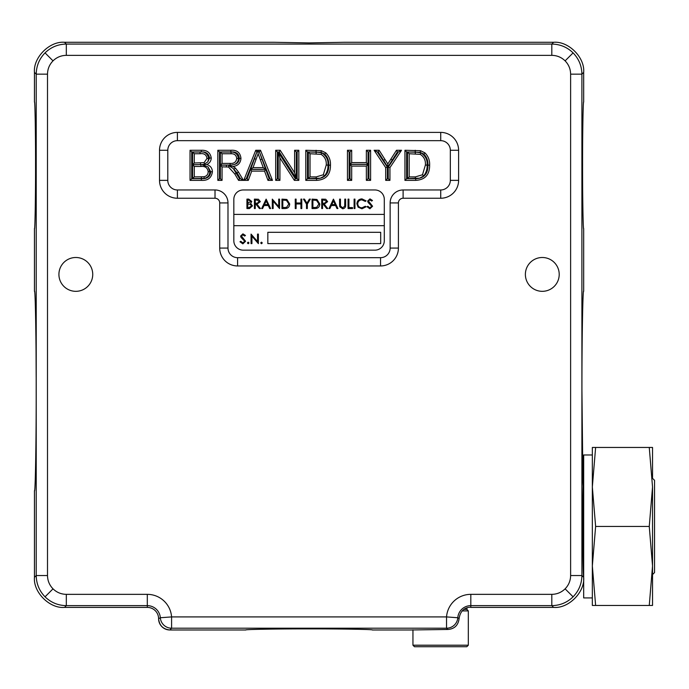 <?xml version="1.0" encoding="UTF-8"?>
<svg xmlns="http://www.w3.org/2000/svg" width="689" height="689" viewBox="0 0 689 689"><rect width="100%" height="100%" fill="white"/><g stroke="black" fill="none" stroke-linecap="round" stroke-linejoin="round"><path stroke-width="1.03" d="M592.342 454.981L583.678 454.981L583.678 597.923L592.342 597.923M652.535 477.546L652.535 447.454L649.262 447.454L652.535 486.951L652.535 575.358M652.535 486.951L649.262 526.456L652.535 565.953L649.262 605.45L595.623 605.45L592.342 565.953L595.623 526.456L592.342 486.951L595.623 447.454L592.342 447.454L592.342 605.45L595.623 605.45M649.262 447.454L595.623 447.454M649.262 526.456L595.623 526.456M649.262 605.45L652.535 605.45L652.535 565.953M466.97 607.81L466.97 609.395L463.852 609.395M384.298 214.4L384.298 199.354A9.388 9.388 0 0 0 374.911 189.966L243.217 189.966A9.388 9.388 0 0 0 233.829 199.354L233.829 240.762A9.388 9.388 0 0 0 243.217 250.159L374.911 250.159A9.388 9.388 0 0 0 384.298 240.762L384.298 214.4L233.829 214.4M233.829 225.682L384.298 225.682M267.832 232.305L267.832 243.587L380.69 243.587L380.69 232.305L267.832 232.305M247.773 200.094L247.773 203.109L250.917 201.481L248.918 200.094L247.773 200.094M246.929 208.552L246.929 199.121L248.763 199.121L251.761 201.464L250.667 203.462L252.484 205.873L249.478 208.552L246.929 208.552M247.773 204.082L247.773 207.578L248.979 207.578L251.64 205.873L250.098 204.194L247.773 204.082M254.413 208.552L254.413 199.121L258.435 199.25L260.339 201.644L256.997 204.202L260.459 208.552L259.409 208.552L255.946 204.202L255.266 204.202L255.266 208.552L254.413 208.552M255.266 200.094L255.266 203.229L256.988 203.246L259.495 201.644L257.031 200.094L255.266 200.094M266.135 199.121L270.605 208.552L269.692 208.552L268.297 205.529L264.025 205.529L262.587 208.552L261.665 208.552L266.135 199.121M266.187 200.964L264.481 204.564L267.849 204.564L266.187 200.964M273.145 208.552L272.301 208.552L272.301 199.121L278.701 206.545L278.701 199.121L279.553 199.121L279.553 208.552L273.145 201.145L273.145 208.552M284.884 208.552L281.965 208.552L281.965 199.121L286.857 199.465L289.699 203.953C289.518 206.993 287.916 208.517 284.884 208.552M282.809 207.578L286.59 207.346L288.855 203.953L286.374 200.353L282.809 200.094L282.809 207.578M295.254 208.552L295.254 199.121L296.106 199.121L296.106 202.988L300.938 202.988L300.938 199.121L301.782 199.121L301.782 208.552L300.938 208.552L300.938 203.961L296.106 203.961L296.106 208.552L295.254 208.552M306.493 204.073L303.47 199.121L304.443 199.121L306.915 203.177L309.395 199.121L310.36 199.121L307.337 204.073L307.337 208.552L306.493 208.552L306.493 204.073M314.976 208.552L312.048 208.552L312.048 199.121L316.949 199.465L319.782 203.953C319.61 206.993 317.999 208.517 314.976 208.552M312.901 207.578L316.673 207.346L318.938 203.953L316.458 200.353L312.901 200.094L312.901 207.578M321.72 208.552L321.72 199.121L325.742 199.25L327.637 201.644L324.295 204.202L327.757 208.552L326.715 208.552L323.253 204.202L322.564 204.202L322.564 208.552L321.72 208.552M322.564 200.094L322.564 203.229L324.286 203.246L326.793 201.644L324.33 200.094L322.564 200.094M333.442 199.121L337.911 208.552L336.99 208.552L335.595 205.529L331.323 205.529L329.893 208.552L328.972 208.552L333.442 199.121M333.493 200.964L331.779 204.564L335.147 204.564L333.493 200.964M339.599 204.814L339.599 199.121L340.444 199.121L340.487 206.028L342.666 207.828L344.698 206.235L344.793 199.121L345.645 199.121L345.645 204.814C345.826 207.105 344.844 208.422 342.717 208.793L339.772 206.803L339.599 204.814M348.057 208.552L348.057 199.121L348.901 199.121L348.901 207.578L352.527 207.578L352.527 208.552L348.057 208.552M354.103 208.552L354.103 199.121L354.947 199.121L354.947 208.552L354.103 208.552M361.949 198.88L366.066 200.852L365.325 201.421L361.897 199.853C359.374 200.025 357.979 201.36 357.729 203.849C357.987 206.364 359.4 207.682 361.958 207.828L365.325 206.252L366.066 206.812L361.958 208.793L358.073 207.139L356.876 203.78C357.178 200.723 358.866 199.095 361.949 198.88M369.898 208.793L367.03 206.734L367.823 206.252L369.898 207.828L371.741 206.226L368.159 202.514L367.633 201.085L369.959 198.88L372.465 200.482L371.698 201.059L369.864 199.853L368.477 201.042L372.585 206.244L369.898 208.793M242.864 243.854L239.97 241.779L240.771 241.296L242.864 242.881L244.724 241.271L241.107 237.524L240.582 236.077L242.924 233.855L245.456 235.466L244.681 236.051L242.829 234.837L241.434 236.034L245.577 241.288L242.864 243.854M247.411 242.941L248.204 242.149L248.996 242.941L248.204 243.734L247.411 242.941M251.924 243.613L251.063 243.613L251.063 234.105L257.531 241.589L257.531 234.105L258.384 234.105L258.384 243.613L251.924 236.146L251.924 243.613M260.7 242.941L261.493 242.149L262.285 242.941L261.493 243.734L260.7 242.941M468.322 645.205L466.823 646.713L414.451 646.713L412.952 645.205L468.322 645.205L468.322 610.902L462.164 610.902M652.535 478.33L654.55 480.345L654.55 572.559L652.535 574.574M410.541 629.979L447.747 629.47L446.541 628.204L171.587 628.204A11.282 11.282 -137.1 0 1 160.33 617.74A13.065 13.065 0 0 0 147.308 605.631L147.308 607.405A11.282 11.282 0 0 1 158.591 618.696L160.33 617.74L171.587 616.913L446.541 616.913A24.348 24.348 0 0 1 470.82 594.349L551.811 594.349C556.97 594.262 561.406 592.428 565.109 588.837C568.701 585.133 570.535 580.698 570.621 575.539L570.621 74.154C570.535 68.995 568.701 64.568 565.109 60.856C561.406 57.265 556.97 55.43 551.811 55.353L66.316 55.353C61.157 55.43 56.722 57.265 53.019 60.856C49.427 64.568 47.593 68.995 47.507 74.154L47.507 575.539C47.593 580.698 49.427 585.133 53.019 588.837C56.722 592.428 61.157 594.262 66.316 594.349L147.308 594.349A24.348 24.348 0 0 1 171.587 616.913L171.587 628.204L169.873 629.979L245.87 629.979C243.062 629.436 277.805 628.824 309.06 628.876C340.323 628.824 375.066 629.436 372.258 629.979L410.541 629.979M147.308 594.349L147.308 605.631L66.316 605.631C58.065 605.502 50.969 602.556 45.043 596.82C39.299 590.886 36.362 583.798 36.224 575.539L36.224 74.154L34.45 72.379L34.45 102.118C34.993 99.311 35.604 134.062 35.552 165.317C35.604 196.572 34.993 231.323 34.45 228.515L34.45 291.352C35.311 286.9 36.267 341.71 36.19 391.025C36.267 440.34 35.311 495.158 34.45 490.697L34.45 577.313L36.224 575.539L47.507 575.539M583.643 576.409L583.661 576.435C582.868 579.096 582.481 511.617 583.161 486.184C582.481 476.151 581.904 431.236 581.938 391.025C581.861 341.71 582.816 286.9 583.678 291.352L583.678 228.515C583.135 231.323 582.524 196.572 582.575 165.317C582.524 134.062 583.135 99.311 583.678 102.118L583.678 72.379L581.904 74.154L570.621 74.154M525.38 274.411A16.915 16.915 0 0 0 542.295 291.326A16.915 16.915 0 0 0 559.21 274.411A16.915 16.915 0 0 0 542.295 257.497A16.915 16.915 0 0 0 525.38 274.411M58.918 274.411A16.915 16.915 0 0 0 75.833 291.326A16.915 16.915 0 0 0 92.739 274.411A16.915 16.915 0 0 0 75.833 257.497A16.915 16.915 0 0 0 58.918 274.411M47.507 74.154L36.224 74.154C36.362 65.903 39.299 58.806 45.043 52.881C50.969 47.136 58.065 44.199 66.316 44.07L551.811 44.07C560.062 44.199 567.159 47.136 573.084 52.881C578.829 58.806 581.766 65.903 581.904 74.154L581.904 575.539C581.766 583.798 578.829 590.886 573.084 596.82C567.159 602.556 560.062 605.502 551.811 605.631L551.811 594.349M34.45 72.379C33.106 57.488 49.651 40.944 64.542 42.287L274.265 42.287L309.06 42.899L343.863 42.287L553.586 42.287C568.477 40.944 585.021 57.488 583.678 72.379M583.678 480.345L582.903 480.345L581.938 391.025M583.678 572.559L583.411 574.006M35.354 305.873L35.578 315.062M36.052 351.855L36.172 376.969M415.725 180.363L404.943 180.363L404.943 150.271L420.548 150.702L424.924 152.855C428.282 156.214 429.85 160.313 429.635 165.153C429.678 174.782 425.035 179.846 415.725 180.363L415.708 178.684L406.622 178.684L406.622 151.95L420.152 152.338L423.847 154.147C426.732 156.963 428.093 160.632 427.955 165.153C428.041 173.921 423.959 178.434 415.708 178.684M279.932 180.363L275.686 180.363L275.686 150.271L280.173 150.271L294.599 172.724L294.599 150.271L298.837 150.271L298.837 180.363L294.358 180.363L279.932 157.91L279.932 180.363L278.253 178.684L277.374 178.684L275.686 180.363M248.298 180.363L243.794 180.363L255.74 150.271L260.528 150.271L272.474 180.363L267.969 180.363L264.55 171.105L251.718 171.105L248.298 180.363L247.127 178.684L246.274 178.684L256.868 151.924L257.987 151.046L258.134 153.742L253.001 167.634L263.267 167.634L258.134 153.742M201.334 180.363L190.035 180.363L190.035 150.271L201.3 150.271C207.053 150.004 210.369 152.605 211.256 158.074C211.049 161.105 209.542 163.267 206.743 164.542C210.326 165.627 212.221 168.03 212.41 171.742C211.532 177.9 207.837 180.768 201.334 180.363L201.326 178.684L191.723 178.684L191.723 151.95L201.3 151.95C205.994 151.614 208.75 153.656 209.568 158.065L207.768 161.915L208.698 158.453C207.492 153.44 204.599 151.304 200.017 152.054L192.593 152.054L192.593 164.688L202.962 164.568L192.593 164.792L192.593 178.572L204.271 178.408C207.828 177.555 209.689 175.316 209.852 171.682L208.061 166.919L210.731 171.733C210.266 176.685 207.131 179.002 201.326 178.684M177.4 140.668A9.603 9.603 0 0 0 167.797 150.271L167.797 180.363A9.603 9.603 0 0 0 177.4 189.966L215.02 189.966A12.97 12.97 0 0 1 227.99 202.936L227.99 248.074A9.603 9.603 0 0 0 237.593 257.677L380.535 257.677A9.603 9.603 0 0 0 390.138 248.074L390.138 202.936A12.97 12.97 0 0 1 403.108 189.966L440.727 189.966A9.603 9.603 0 0 0 450.33 180.363L450.33 150.271A9.603 9.603 0 0 0 440.727 140.668L177.4 140.668L177.4 132.391L440.727 132.391A17.88 17.88 0 0 1 458.607 150.271L458.607 180.363A17.88 17.88 0 0 1 440.727 198.243L403.108 198.243A4.694 4.694 0 0 0 398.414 202.936L398.414 248.074A17.88 17.88 0 0 1 380.535 265.954L237.593 265.954A17.88 17.88 0 0 1 219.713 248.074L219.713 202.936A4.694 4.694 0 0 0 215.02 198.243L177.4 198.243A17.88 17.88 0 0 1 159.521 180.363L159.521 150.271A17.88 17.88 0 0 1 177.4 132.391M222.056 180.363L217.819 180.363L217.819 150.271L230.875 150.271C236.938 149.84 240.297 152.545 240.961 158.384C240.547 163.181 237.886 165.877 232.985 166.471L235.319 167.961L238.497 172.061L243.432 180.363L238.566 180.363L234.82 174.007L228.498 166.996L222.056 166.859L222.056 180.363L220.377 178.684L219.498 178.684L219.498 151.95L230.867 151.95C236.198 151.563 239.005 153.707 239.281 158.392C239.204 161.476 237.671 163.474 234.691 164.387C237.205 163.026 238.437 161.054 238.403 158.47C237.696 154.078 235.242 151.942 231.039 152.054L220.377 152.054L220.377 165.067L231.349 165.033L220.377 165.179L220.377 178.684M316.561 180.363L305.787 180.363L305.787 150.271L321.393 150.702L325.768 152.855C329.127 156.214 330.694 160.313 330.479 165.153C330.522 174.782 325.88 179.846 316.561 180.363L316.552 178.684L307.466 178.684L307.466 151.95L320.996 152.338L324.691 154.147C327.568 156.963 328.937 160.632 328.791 165.153C328.886 173.921 324.803 178.434 316.552 178.684M351.7 180.363L347.454 180.363L347.454 150.271L351.7 150.271L351.7 162.613L366.359 162.613L366.359 150.271L370.604 150.271L370.604 180.363L366.359 180.363L366.359 166.092L351.7 166.092L351.7 180.363L350.012 178.684L349.134 178.684L347.454 180.363M389.94 180.363L385.694 180.363L385.694 167.616L374.118 150.271L379.139 150.271L387.821 163.948L396.494 150.271L401.515 150.271L389.94 167.616L389.94 180.363L388.251 178.684L387.373 178.684L385.694 180.363M66.316 594.349L66.316 605.631L64.542 607.405L147.308 607.405M158.591 618.696L158.591 618.696C159.305 625.5 163.069 629.264 169.873 629.979L169.873 629.979A11.282 11.282 -135 0 1 158.591 618.696M470.733 607.405A11.282 11.282 0 0 1 470.82 607.405L553.586 607.405L551.811 605.631L470.82 605.631A13.065 13.065 0 0 0 457.797 617.74L459.124 618.481C461.019 605.657 472.12 607.25 470.733 607.405M64.542 607.405C49.651 608.749 33.106 592.204 34.45 577.313M570.621 575.539L581.904 575.539L583.678 577.313C585.021 592.204 568.477 608.749 553.586 607.405M459.124 618.481C458.254 625.336 454.464 628.997 447.747 629.47M457.797 617.74A11.282 11.282 137.1 0 1 446.541 628.204L446.541 616.913L457.797 617.74M191.723 178.684L190.035 180.363M210.731 171.733L212.41 171.742M208.061 166.919L202.463 164.904L206.743 164.542M202.962 164.568L204.547 164.025L204.099 162.647L207.01 158.444C206.407 154.724 204.073 153.156 200.017 153.742L194.281 153.742L194.281 163L204.099 162.647M209.568 158.065L211.256 158.074M207.768 161.915L204.547 164.025M191.723 151.95L190.035 150.271M192.593 152.054L194.281 153.742M192.593 164.688L194.281 163M208.698 158.453L207.01 158.444M194.281 166.471L194.281 176.892L203.97 176.746C206.691 176.169 208.095 174.481 208.173 171.682C207.553 167.763 205.133 166.032 200.912 166.471L194.281 166.471L192.593 164.792M192.593 178.572L194.281 176.892M201.412 178.572L201.403 176.892M204.271 178.408L203.97 176.746M209.852 171.682L208.173 171.682M233.252 168.521L237.05 172.922L240.47 178.684L239.531 178.684L233.252 168.521L229.032 165.868L232.985 166.471M219.498 178.684L217.819 180.363M220.377 165.179L222.056 166.859M228.903 165.36L228.498 166.996M229.067 165.412L229.032 165.868M239.531 178.684L238.566 180.363M240.47 178.684L243.432 180.363M234.182 169.201L235.319 167.961M239.281 158.392L240.961 158.384M231.349 165.033L234.691 164.387M219.498 151.95L217.819 150.271M222.056 153.742L222.056 163.388L230.117 163.388C233.976 163.732 236.172 162.096 236.723 158.47C236.327 155.206 234.432 153.63 231.03 153.742L222.056 153.742L220.377 152.054M220.377 165.067L222.056 163.388M230.135 165.067L230.117 163.388M238.403 158.47L236.723 158.47M256.756 152.278L254.534 158.625L256.075 159.297M254.534 158.625L250.581 169.313L265.687 169.313L259.383 151.95L269.993 178.684L269.149 178.684L265.721 169.416L250.546 169.416L247.127 178.684M246.274 178.684L243.794 180.363M250.546 169.416L251.718 171.105M265.721 169.416L264.55 171.105M269.149 178.684L267.969 180.363M269.993 178.684L272.474 180.363M259.383 151.95L260.528 150.271M256.868 151.924L255.74 150.271M259.279 151.95L257.987 151.046M250.581 169.313L253.001 167.634M265.687 169.313L263.267 167.634M277.374 178.684L277.374 151.95L279.252 151.95L296.279 178.468L296.279 151.95L297.157 151.95L297.157 178.684L295.271 178.684L278.253 152.166L279.932 157.91M278.253 152.166L278.253 178.684M295.271 178.684L294.358 180.363M297.157 178.684L298.837 180.363M297.157 151.95L298.837 150.271M296.279 151.95L294.599 150.271M296.279 178.468L294.599 172.724M279.252 151.95L280.173 150.271M277.374 151.95L275.686 150.271M308.345 178.572L320.411 178.175L324.562 175.928C327.086 172.526 328.205 168.917 327.921 165.093C328.481 160.029 326.422 155.938 321.729 152.794L316.139 152.054L308.345 152.054L308.345 178.572L310.024 176.892L316.234 176.892L323.339 174.765L326.233 165.084C326.62 160.373 324.907 156.799 321.1 154.362L310.024 153.742L310.024 176.892M307.466 178.684L305.787 180.363M328.791 165.153L330.479 165.153M324.691 154.147L325.768 152.855M320.996 152.338L321.393 150.702M307.466 151.95L305.787 150.271M308.345 152.054L310.024 153.742M316.242 178.572L316.234 176.892M324.562 175.928L323.339 174.765M327.921 165.093L326.233 165.084M321.729 152.794L321.1 154.362M316.139 152.054L316.13 153.742M349.134 178.684L349.134 151.95L350.012 151.95L350.012 164.301L368.047 164.301L368.047 151.95L368.916 151.95L368.916 178.684L368.047 178.684L368.047 164.404L350.012 164.404L351.7 166.092M350.012 164.404L350.012 178.684M368.047 164.404L366.359 166.092M368.047 178.684L366.359 180.363M368.916 178.684L370.604 180.363M368.916 151.95L370.604 150.271M368.047 151.95L366.359 150.271M368.047 164.301L366.359 162.613M350.012 164.301L351.7 162.613M350.012 151.95L351.7 150.271M349.134 151.95L347.454 150.271M387.373 178.684L387.373 167.1L377.271 151.95L378.218 151.95L387.812 167.091L397.415 151.95L398.363 151.95L388.251 167.1L389.94 167.616M388.251 167.1L388.251 178.684M398.363 151.95L401.515 150.271M397.415 151.95L396.494 150.271M387.812 167.091L387.821 163.948M378.218 151.95L379.139 150.271M377.271 151.95L374.118 150.271M387.373 167.1L385.694 167.616M407.5 178.572L419.567 178.175L423.718 175.928C426.241 172.526 427.361 168.917 427.077 165.093C427.636 160.029 425.578 155.938 420.884 152.794L415.295 152.054L407.5 152.054L407.5 178.572L409.188 176.892L415.389 176.892L422.495 174.765L425.389 165.084C425.776 160.373 424.071 156.799 420.264 154.362L409.188 153.742L409.188 176.892M406.622 178.684L404.943 180.363M427.955 165.153L429.635 165.153M423.847 154.147L424.924 152.855M420.152 152.338L420.548 150.702M406.622 151.95L404.943 150.271M407.5 152.054L409.188 153.742M415.398 178.572L415.389 176.892M423.718 175.928L422.495 174.765M427.077 165.093L425.389 165.084M420.884 152.794L420.264 154.362M415.295 152.054L415.286 153.742M573.084 596.82L565.109 588.837M573.084 52.881L565.109 60.856M45.043 52.881L53.019 60.856M64.542 42.287L66.316 44.07L66.316 55.353M45.043 596.82L53.019 588.837M551.811 55.353L551.811 44.07L553.586 42.287M470.82 594.349L470.82 607.405M201.3 151.95L201.3 150.271M200.49 164.688L200.482 163M200.017 152.054L200.017 153.742M200.921 164.792L200.912 166.471M226.405 165.179L226.405 166.859M236.258 173.146L234.82 174.007M237.05 172.922L238.497 172.061M230.867 151.95L230.875 150.271M231.039 152.054L231.03 153.742M261.923 159.142L260.347 159.719M316.07 151.95L316.079 150.271M392.308 160.02L390.887 159.125M383.549 160.373L384.979 159.469M415.226 151.95L415.234 150.271M458.607 150.271L450.33 150.271M440.727 140.668L440.727 132.391M458.607 180.363L450.33 180.363M167.797 150.271L159.521 150.271M440.727 198.243L440.727 189.966M167.797 180.363L159.521 180.363M403.108 198.243L403.108 189.966M177.4 189.966L177.4 198.243M398.414 202.936L390.138 202.936M215.02 189.966L215.02 198.243M398.414 248.074L390.138 248.074M227.99 202.936L219.713 202.936M380.535 265.954L380.535 257.677M227.99 248.074L219.713 248.074M237.593 265.954L237.593 257.677M412.952 645.205L412.952 629.772M466.823 609.395L468.322 610.902"/></g></svg>
